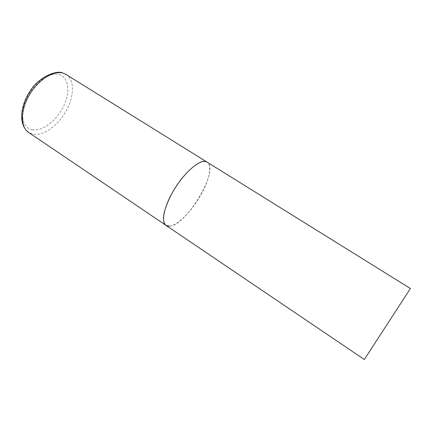 <?xml version="1.0" encoding="UTF-8"?>
<svg xmlns="http://www.w3.org/2000/svg" width="432" height="432" viewBox="0 0 432 432"><rect width="100%" height="100%" fill="white"/><g stroke="black" fill="none" stroke-linecap="round" stroke-linejoin="round"><path stroke-width="0.32" stroke-dasharray="2.16 1.62" d="M166.023 225.391C172.546 230.234 190.62 213.727 201.085 194.53C209.39 179.831 212.409 165.256 207.063 162.119C220.093 169.074 186.473 225.877 169.49 226.163M364.333 359.532L410.4 288.517M66.042 74.455C74.65 79.839 74.38 96.179 66.377 110.624C58.46 125.113 43.934 135.875 33.442 134.266L28.485 132.354M32.508 129.811C22.432 128.39 19.219 113.551 26.789 97.999C34.225 82.404 50.085 71.48 59.513 74.709C69.061 77.706 70.411 92.675 63.385 106.65C56.484 120.658 42.482 131.463 32.508 129.811M62.327 72.889L63.277 73.165"/><path stroke-width="0.65" d="M169.49 226.163L166.023 225.391C160.731 222.097 164.149 205.886 174.366 189.265C184.518 172.622 198.671 160.229 205.286 161.476L207.063 162.119C201.161 157.378 182.655 173.405 171.747 193.779C163.237 210.438 161.33 220.973 166.023 225.391L28.485 132.354C20.331 127.089 20.331 110.203 29.381 94.91C38.34 79.574 53.968 70.006 63.412 73.246L66.042 74.455L63.277 73.165M66.042 74.455L410.4 288.517L364.333 359.532L166.023 225.391M28.485 132.354C18.749 125.15 19.78 107.152 29.597 91.935C38.74 76.075 57.791 70.092 62.327 72.889"/></g></svg>
